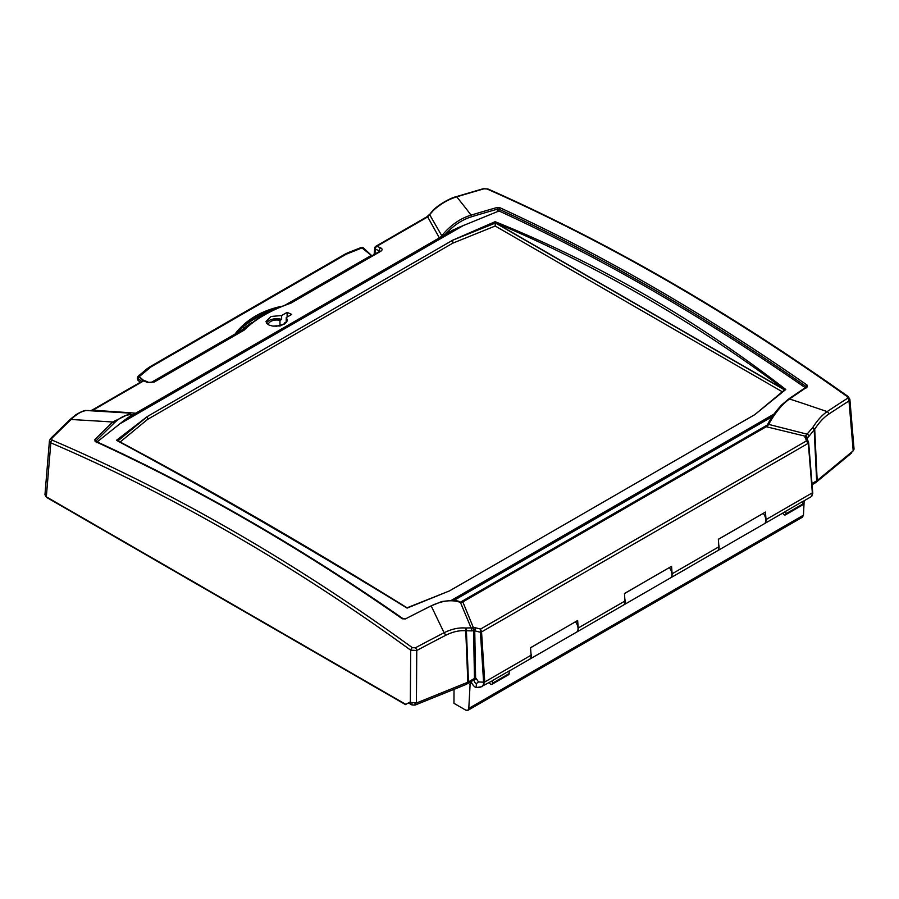 <?xml version="1.0" encoding="UTF-8"?>
<svg xmlns="http://www.w3.org/2000/svg" width="899" height="899" viewBox="0 0 899 899"><rect width="100%" height="100%" fill="white"/><g stroke="black" fill="none" stroke-linecap="round" stroke-linejoin="round"><path stroke-width="1.35" d="M371.444 255.383L363.23 247.742A1.304 0.629 122.5 0 0 363.23 247.742A1.304 0.629 122.5 0 0 362.713 247.787M143.469 380.569L139.165 376.861A1.304 0.708 127.7 0 0 138.086 378.378L141.716 381.446M137.963 376.737L139.21 376.816L137.547 377.704A1.304 0.708 -2.5 0 0 137.311 378.131A1.304 0.708 -2.5 0 0 137.637 378.58L138.086 378.378M137.468 378.457A1.304 0.708 -2.3 0 0 137.333 378.794A1.304 0.708 -2.3 0 0 137.671 379.243L137.637 378.58M139.896 382.502L137.671 379.243M371.871 255.81L361.364 247.45L348.228 252.597A2.135 1 -111.8 0 0 348.228 252.608A2.135 1 -111.8 0 0 348.183 252.619M139.21 376.816L143.57 380.558M143.75 380.524L139.233 376.636L137.603 377.086M272.228 310.369L272.183 310.076A118.578 64.784 -2.5 0 0 242.91 326.978L234.583 335.08M274.993 309.076L272.183 310.076C260.676 313.998 250.922 319.628 242.91 326.966A1.191 0.798 -129.1 0 0 243.921 328.315A117.387 64.132 177.5 0 1 252.147 322.348M281.342 306.334C262.07 310.56 247.079 319.212 236.37 332.304L235.077 334.035A1.191 0.753 36.5 0 1 235.369 334.282A1.191 0.775 52.8 0 0 235.56 334.507M150.841 382.659L235.077 334.035L233.718 335.574M139.233 376.636L150.852 366.994L346.16 254.237L362.567 247.697M452.781 240.168L495.225 223.121A0.921 0.562 62.7 0 0 495.192 222.862L495.135 221.682L452.781 240.168L147.346 416.518L116.454 440.308L117.454 440.611L116.454 440.308C207.13 489.011 304.008 544.94 407.09 608.106L407.067 607.814M495.135 221.682C598.217 263.227 695.096 319.156 785.771 389.481L784.602 389.952M495.225 223.121L495.203 226.02L782.321 391.784M463.828 225.256L119.803 423.867M451.174 600.442L774.061 414.034M449.556 590.879L407.09 608.106M785.771 389.481L754.879 414.585L449.444 590.924L410.989 606.522M117.971 440.847L147.458 416.473L147.605 419.372L452.793 243.168L495.203 226.02M120.151 442.005L147.605 419.372M452.669 240.258L452.793 243.168M784.557 390.166L757.565 412.36M754.789 414.641L784.771 389.75C693.208 321.201 596.678 265.463 495.169 222.547M451.815 600.465L773.59 414.697M411.989 703.321L411.989 704.962L408.427 702.894L409.539 702.254L416.406 703.018L467.84 682.217L474.47 678.453L476.099 678.352L478.515 681.936L476.38 683.622L476.189 687.578L482.179 686.634L484.752 681.981L481.549 631.93L480.572 629.064L475.56 627.794L465.558 628.008C458.67 627.457 451.512 629.042 444.084 632.75A2093.872 1461.808 126.9 0 0 415.372 647.808L412.338 647.662A2093.22 1270.118 -117.3 0 0 52.052 440.094L51.794 438.341A2093.074 915.654 -65.5 0 1 71.1 419.485C76.662 414.001 81.82 411.012 86.585 410.528L130.67 413.158L112.712 422.013A2128.675 1059.865 109.4 0 0 94.845 439.656L95.125 441.431C197.522 488.382 299.918 547.491 402.314 618.793L405.359 618.928A2128.675 1357.468 -48 0 1 431.183 605.881C442.218 600.554 451.972 599.397 460.434 602.409L461.412 602.184M476.2 679.442A2.551 1.472 -120 0 0 474.661 679.138A2.551 1.472 -120 0 0 474.369 681.476A2.551 1.472 -120 0 0 476.38 683.622M244.101 330.158L153.246 382.03L148.683 382.378L144.908 380.715A2.371 1.54 113.6 0 0 143.739 380.85L147.526 382.502L154.223 382.053L244.101 330.158C255.17 319.201 270.745 310.2 290.86 303.165L380.738 251.27C382.569 250.001 382.558 248.877 380.693 247.888L376.861 246.259A2.371 1.517 112.9 0 0 375.4 249.169A2.371 1.371 -174.8 0 1 374.714 248.09L374.13 254.507M135.715 413.192A2813.207 2266.435 26.7 0 0 127.422 412.562L92.912 410.191L143.739 380.85A2.371 1.371 60 0 0 142.772 380.839A2.371 2.371 0 0 1 144.908 380.715M439.341 237.898A2813.207 557.29 -100.6 0 0 437.083 233.785L427.688 216.917L432.801 210.49A2.371 0.596 42.3 0 1 433.284 210.501L433.633 210.164C440.971 203.668 448.668 199.23 456.748 196.836A2093.074 1334.768 -48 0 1 483.965 188.824L487.011 188.981A2093.22 1143.618 57.5 0 1 847.24 396.571L847.51 398.313A2093.872 1042.537 109.4 0 0 827.147 411.596L803.897 403.707A1852.693 1818.025 -99.3 0 0 799.649 402.303A1876.247 1836.938 -105 0 0 789.513 398.999A2128.675 931.229 -65.5 0 1 807.381 386.828L807.1 385.087C704.704 313.796 602.308 254.675 499.911 207.736L496.866 207.557A2128.675 1486.103 126.9 0 0 471.042 215.131A1876.314 867.041 -69.3 0 0 467.626 210.613A1852.625 866.276 -67.9 0 0 466.176 208.725L456.748 196.836A2.371 1.259 73.2 0 0 456.051 196.724L483.28 188.7A2.371 1.281 74 0 1 483.965 188.824M281.645 315.538L271.105 316.47L266.014 321.482L266.823 323.471L269.138 325.09L272.622 326.045L276.735 326.191L284.309 324.089L286.624 322.157L287.444 320.033L286.242 317.561L291.714 314.403L287.118 312.369L281.645 315.538L281.645 319.415A10.676 6.158 0 0 0 266.52 323.067M286.466 322.37A10.676 6.158 0 0 0 286.185 322.033L286.242 317.561M273.757 326.168A8.361 4.821 180 0 1 278.6 325.989M284.489 323.64L281.713 325.236M153.246 382.03A2.371 1.371 60 0 1 154.223 382.053M242.977 330.225L258.137 318.212L271.105 310.919L290.119 303.019M374.95 254.035L375.4 249.169L379.221 250.799A2.371 1.517 -66.9 0 1 380.693 247.888M379.153 251.608L379.221 250.799L379.895 251.169M379.951 251.428L379.76 251.259A2.371 1.371 60 0 1 380.738 251.27M148.683 382.378A2.371 1.54 113.7 0 0 147.526 382.502M375.883 246.247L426.71 216.906A2.371 1.371 60 0 1 427.688 216.917L376.861 246.259A2.371 1.371 -120 0 0 375.883 246.247A2.371 2.371 0 0 0 374.714 248.09M766.555 425.924L765.566 426.609A1.191 0.685 60 0 1 766.251 426.722L767.364 426.081L766.825 425.868M767.364 426.081L768.623 424.474C774.994 412.922 781.95 404.426 789.513 398.999A1.191 0.854 55.3 0 0 788.659 398.987A1.191 0.854 55.3 0 1 788.659 398.987L806.527 386.817A1.191 0.865 -123.9 0 1 807.381 386.828M769.859 420.665L767.735 424.159L804.807 433.588A2739.534 2229.408 -153 0 1 807.516 434.284L809.381 435.801L807.358 437.959A2.371 1.113 51.1 0 0 805.762 435.633L805.088 436.184A2.371 1.742 30.7 0 1 807.1 438.352L807.493 439.723M767.555 424.474L766.499 425.969M767.24 424.969L766.465 426.261M460.018 602.072A1.191 0.888 111.1 0 1 460.434 602.409L470.537 626.581A2739.534 515.565 78.8 0 1 471.29 628.401A2.371 1.854 101.2 0 1 471.481 630.884L474.009 630.66L480.414 632.244A1.191 0.618 -3.7 0 0 481.549 632.031M461.412 602.195L460.771 602.757L461.412 602.195M812.46 427.924A2.371 0.742 42 0 1 814.179 429.801L814.708 429.273C819.045 422.53 823.698 417.507 828.664 414.192A2.371 1.719 56.4 0 0 827.147 411.596C822.034 415.124 817.225 420.451 812.73 427.564L805.762 435.633M811.977 483.583L817.18 480.527L853.196 450.837L854.05 449.129L849.87 399.28L848.173 396.56A2.371 1.18 125.4 0 0 847.24 396.571M828.664 414.192A2091.546 1041.379 -70.6 0 1 849.004 400.932L849.87 399.28M134.861 413.63L133.884 413.776M133.929 413.776L133.603 413.72A1.191 1.034 108.1 0 1 134.254 414.034M443.825 235.313L446.005 233.684C453.703 225.278 462.277 219.614 471.717 216.704A1.191 0.618 73.2 0 0 471.042 215.131C459.985 218.536 450.23 225.424 441.791 235.785A2739.163 649.595 82.7 0 0 439.42 231.605L429.666 214.704L433.284 210.501M812.078 484.73L815.786 482.549L851.465 453.141L851.892 451.905M411.989 704.962L415.023 705.108L465.974 684.51L473.717 680.071L473.728 678.869M406.179 704.198L405.483 704.602L406.179 704.198M474.009 630.66A2.371 0.742 80.5 0 0 473.391 627.693A2812.286 675.509 -97.2 0 0 472.717 626.03L462.816 601.914L766.251 426.722L802.616 435.566A2812.286 2147.711 24.4 0 1 805.088 436.184L806.381 440.959L808.313 443.274L812.348 492.843L811.763 496.36L802.627 501.631M811.763 496.349L812.696 492.349A1.191 0.629 -4.6 0 1 812.348 492.843L766.015 519.588A7.709 4.45 60 0 1 764.431 523.679A7.709 4.45 60 0 1 764.352 523.724M764.431 523.679L785.31 511.632A7.709 4.45 -120 0 0 785.861 511.205L802.627 501.518L802.627 504.148A2.371 1.371 -120 0 1 802.144 505.227L785.366 514.913A2.371 1.371 60 0 1 782.771 513.093M509.171 671.059L529.511 659.315A7.709 4.45 -120 0 0 531.084 655.225L484.752 681.981A1.191 0.618 -3.7 0 1 483.606 682.195L478.515 681.936M479.661 687.488L491.854 681.049A7.709 4.45 -120 0 0 492.405 680.633L509.171 670.946L509.171 673.565A2.371 1.371 -120 0 1 508.688 674.655L491.922 684.341A2.371 1.371 60 0 1 489.326 682.521M475.043 687.05A7.709 4.45 60 0 1 471.132 681.566M530.545 647.797L577.652 620.512L530.534 647.718L531.084 655.225M624.445 593.587L671.564 566.303L624.445 593.509L624.985 601.015L578.203 628.019L577.652 620.512M718.357 539.366L765.465 512.082L718.346 539.288L718.897 546.794L672.104 573.809L671.564 566.303M51.794 438.341A2.371 1.405 45.4 0 0 50.569 438.532L50.569 438.532A2.371 1.405 45.4 0 1 50.569 438.532L49.434 440.825L50.827 442.836A2.371 1.517 -66.8 0 1 52.052 440.094M49.434 440.825L44.95 494.765L46.332 496.832L405.842 704.389L409.539 702.254M46.332 496.832L50.827 442.836A2090.894 1268.703 62.7 0 1 410.697 650.179L416.765 650.483A2.371 0.944 -118.1 0 0 415.372 647.808M465.558 628.008A2.371 1.551 94.8 0 1 465.761 630.738L471.481 630.884M483.606 682.723C484.651 685.555 482.246 687.184 476.38 687.6L475.054 687.027M812.752 493.484L812.674 492.483M461.906 602.442L462.816 601.914A1.191 0.685 60 0 0 462.131 601.791L461.209 602.218L462.131 601.791A1.191 0.685 60 0 0 462.12 601.802M96.227 442.668L124.208 420.361L131.49 415.248L134.49 414.518M90.383 410.731L91.934 410.18A2.371 1.371 60 0 1 91.945 410.18A2.371 1.371 60 0 1 92.912 410.191L90.17 410.708M492.405 680.633L492.405 683.251A2.371 1.371 60 0 1 491.922 684.341M785.861 511.205L785.861 513.823A2.371 1.371 60 0 1 785.366 514.913M578.203 628.019A7.709 4.45 60 0 1 576.63 632.109A7.709 4.45 60 0 1 576.54 632.154M766.015 519.588L765.465 512.082M576.63 632.109L623.412 605.106A7.709 4.45 -120 0 0 624.985 601.015M672.104 573.809A7.709 4.45 60 0 1 670.53 577.9L717.312 550.885A7.709 4.45 -120 0 0 718.897 546.794M446.005 233.684L457.535 227.919L499.024 210.973C601.33 257.979 703.625 317.044 805.931 388.166M807.1 385.087A1.191 0.607 124.9 0 0 806.077 386.491L806.021 387.154M499.911 207.736A1.191 0.753 114.6 0 0 499.046 209.231C601.386 256.148 703.726 315.246 806.077 386.491L806.212 387.357M496.866 207.557A1.191 0.629 74.1 0 1 497.518 209.13L497.507 210.995M440.813 237.639L440.33 237.269L441.791 235.785L442.319 236.179M430.52 606.117L405.359 618.928M404.853 618.714L403.022 618.658A1.191 0.607 124.9 0 0 403.022 618.658A1.191 0.607 124.9 0 0 402.314 618.793M403.022 618.658C300.626 547.367 198.23 488.247 95.811 441.297A1.191 0.753 114.6 0 0 95.125 441.431M96.058 441.409L96.013 440.937A1.191 0.708 -135 0 0 94.845 439.656M50.569 438.532L69.875 419.687A2.371 1.427 46 0 1 71.1 419.485L98.328 421.103A1853.154 661.282 11.7 0 1 102.587 421.361A1875.966 704.962 12.2 0 1 112.712 422.013A1.191 0.719 45.7 0 1 113.87 423.305C120.399 417.001 126.557 414.147 132.367 414.754M499.024 210.973L499.046 209.231L497.518 209.13A2127.495 1485.283 -53.1 0 0 471.717 216.704M461.311 602.195L460.063 602.094C458.288 600.318 452.186 600.139 441.78 601.543L431.183 605.881A1876.494 264.07 57 0 0 434.61 613.051A1852.614 291.445 56 0 0 436.06 616.085L444.084 632.75A2.371 0.966 62.7 0 1 445.454 635.436C452.467 631.828 459.232 630.266 465.761 630.738L467.84 682.217M808.617 442.555L806.381 440.959L480.572 629.064L480.426 632.042L481.549 631.93L808.313 443.274A1.191 0.708 -10.6 0 0 808.617 442.555L808.673 442.87A1.191 0.629 -4.6 0 0 808.673 442.87A1.191 0.629 -4.6 0 0 808.651 442.769M480.426 632.042A2.225 0.933 109.3 0 0 480.414 632.244L483.606 682.195M808.325 443.364A1.191 0.629 -4.6 0 0 808.673 442.881L812.696 492.349A1.191 0.629 -4.6 0 0 812.651 492.214L808.651 443.016M853.196 450.837L849.004 400.932A2.371 1.731 -122.6 0 0 847.51 398.313M812.73 427.564A2.371 0.865 32.4 0 1 814.708 429.273L817.18 480.527M848.173 396.56C727.336 310.897 607.252 241.696 487.921 188.97A2.371 1.54 113.8 0 0 487.921 188.97A2.371 1.54 113.8 0 0 487.011 188.981M456.018 196.735A2.371 1.259 73.2 0 1 456.051 196.724C451.815 197.6 440.645 203.05 433.284 210.006L433.633 210.164M804.998 437.588A2.371 1.708 -22.2 0 1 806.987 438.498A2.371 1.708 -22.2 0 1 807.01 438.555M85.956 410.596A2.371 2.068 85.5 0 1 86.585 410.528M410.337 702.703L410.697 650.179A2.371 1.202 -54 0 1 412.338 647.662M475.56 627.794L474.739 630.806L475.616 678.273M472.582 627.985A2.371 1.584 70.6 0 1 473.582 630.671L474.47 678.453M465.907 628.008A2.371 1.764 86.2 0 1 466.401 630.592L468.469 681.914M286.185 322.033L284.489 323.011A8.417 4.866 180 0 1 284.904 323.719M268.307 324.663A8.417 4.866 180 0 1 279.96 320.392L281.645 319.415M279.971 326.247L279.96 320.392M287.118 317.055L287.118 312.369M284.489 323.011L284.477 323.988M454.017 689.353L453.961 703.321L465.783 710.154L467.862 710.356L802.436 517.195L803.459 515.194L804.167 500.743M470.222 682.094L468.795 708.412L467.862 710.356M471.874 683.206L469.851 684.375M718.762 544.94A7.709 4.45 60 0 1 717.481 550.784L764.274 523.78A7.709 4.45 -120 0 0 763.296 513.419M530.949 653.371A7.709 4.45 60 0 1 529.668 659.225A7.709 4.45 60 0 1 529.59 659.27M529.668 659.225L576.461 632.211A7.709 4.45 -120 0 0 575.484 621.85M624.85 599.15A7.709 4.45 60 0 1 623.58 605.005A7.709 4.45 60 0 1 623.49 605.049M623.58 605.005L670.362 577.99A7.709 4.45 -120 0 0 669.384 567.64M140.087 382.378L137.952 379.861M237.448 333.428A1.191 0.809 50.2 0 1 236.842 332.765A1.191 0.753 38.8 0 0 236.37 332.304M238.808 332.641L243.921 328.315M371.388 255.327L286.601 304.289M148.459 368.68A2.135 1.427 -129.7 0 0 147.054 368.759L147.054 368.759A2.135 1.427 -129.7 0 0 147.031 368.781L137.918 376.456M150.852 366.994A2.135 1.236 -120 0 0 149.773 366.882A2.135 1.236 -120 0 0 149.762 366.882A2.135 1.236 -120 0 0 149.728 366.904L147.054 368.759M346.16 254.237A2.135 1.236 -120 0 0 345.081 254.125A2.135 1.236 -120 0 0 345.07 254.125L348.228 252.608A2.135 1 -111.8 0 1 349.059 252.855M495.192 222.862L784.557 389.93M784.715 389.795L495.169 222.626M767.162 425.081L460.412 602.184M453.669 600.599L772.23 416.675M460.063 226.84L122.433 421.777M816.652 480.898L814.179 429.801L809.381 435.801M46.726 497.057A2.371 1.371 120 0 0 47.164 497.731L405.483 704.602M416.406 703.018L416.765 650.483A2091.546 1460.19 -53.1 0 1 445.454 635.436M851.477 452.253L851.465 453.141M815.786 482.549L815.798 481.381M815.528 481.538L815.517 482.741M466.289 684.364L466.3 682.835M465.985 682.97L465.974 684.51M415.023 705.108L415.023 703.4M492.405 683.251L509.171 673.565M785.861 513.823L802.627 504.148M96.159 441.836L96.013 440.937A2127.495 1059.28 -70.6 0 1 113.87 423.305M803.459 515.194L468.795 708.412M361.713 247.562L363.23 247.742M137.974 380.255L137.311 378.131L138.041 376.659M345.081 254.125L149.773 366.882M117.241 440.465C208.658 488.955 305.267 544.738 407.078 607.803L449.5 590.901M453.579 229.672L126.995 418.226M379.76 251.259L290.062 303.042M429.273 214.636L426.71 216.906M45.916 496.551L47.164 497.731M91.945 410.18L142.772 380.839M768.892 422.069C771.556 417.035 775.747 411.394 781.467 405.134L788.659 398.987M765.566 426.609L462.131 601.791M487.932 188.97L483.28 188.7M808.527 442.274L806.987 438.498M69.875 419.687L75.831 414.765C81.438 411.506 84.933 410.101 86.326 410.528L88.518 410.528"/></g></svg>
